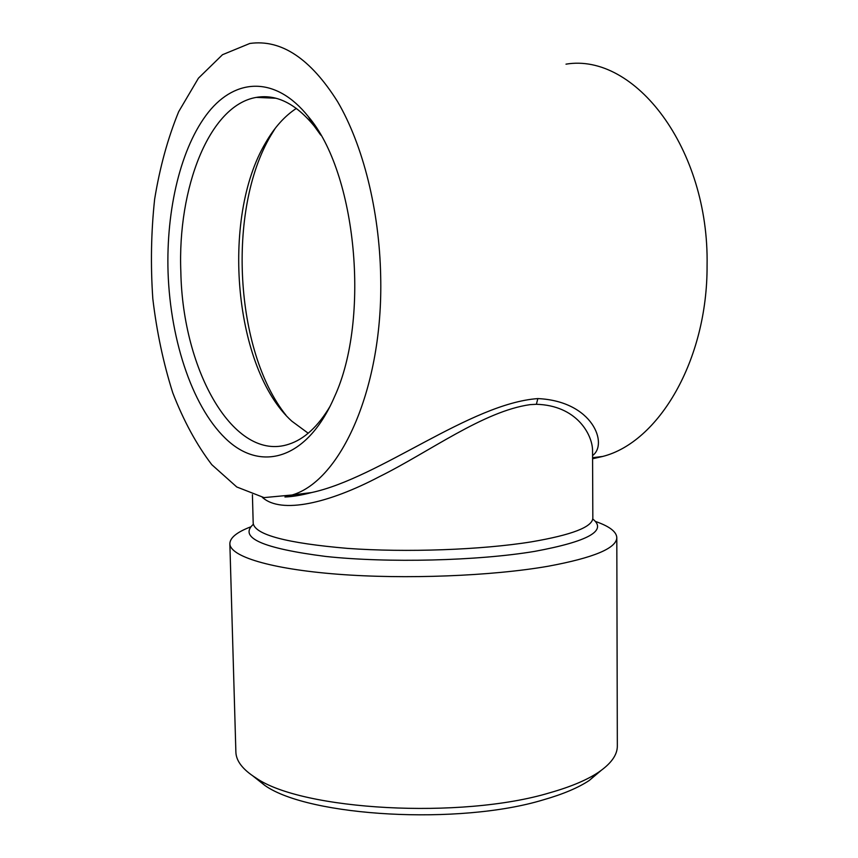 <?xml version="1.0" encoding="UTF-8"?>
<svg xmlns="http://www.w3.org/2000/svg" width="858" height="858" viewBox="0 0 858 858"><rect width="100%" height="100%" fill="white"/><g stroke="black" fill="none" stroke-linecap="round" stroke-linejoin="round"><path stroke-width="1.29" d="M324.388 415.24L322.147 418.318M285.5 496.868L311.615 492.556C379.74 477.874 470.313 403.485 537.848 398.584C593.286 401.169 608.247 444.401 592.578 455.534M252.413 494.691L253.196 523.391C255.191 534.813 286.593 543.135 347.415 548.38C406.156 552.638 481.66 549.881 531.402 541.848C572.039 534.899 592.524 526.962 592.835 518.06L592.546 449.882C592.063 434.148 576.49 405.416 536.389 404.29L530.255 404.622C483.59 411.079 429.118 452.069 379.236 476.748C329.129 503.099 281.199 514.5 262.323 497.329M250.6 526.898C236.926 532.132 230.019 537.73 229.858 543.672L235.875 751.983C236.089 760.96 242.75 769.594 255.856 777.874C301.716 810.295 461.443 819.551 549.849 792.76C570.559 786.872 586.668 780.126 598.176 772.5C611.014 763.802 617.395 754.965 617.331 745.988L616.805 537.591C616.452 531.66 609.373 526.286 595.549 521.482M252.96 776.007L264.961 785.52C309.062 816.634 459.48 825.439 543.318 799.849C562.955 794.229 578.292 787.751 589.317 780.426L601.008 770.538M229.858 543.672C229.869 556.284 269.959 568.951 337.537 574.206C404.965 579.472 491.795 576.083 548.219 566.226C593.704 557.797 616.57 548.251 616.805 537.591M592.588 458.773L602.777 456.435C658.44 442.31 707.56 360.671 707.078 265.422C709.266 148.273 634.705 52.563 566.001 64.157M380.673 276.158C383.429 387.505 340.894 480.845 292.138 494.98L264.028 497.608L236.765 486.979L211.787 464.671C196.6 444.734 183.601 420.806 172.79 392.878C163.417 363.32 156.767 331.949 152.821 298.777C150.504 265.197 151.115 232.014 154.633 199.228C159.835 167.299 167.857 138.117 178.689 111.669L198.445 78.175L222.501 54.708L249.807 43.468C281.177 39.071 310.457 58.483 337.623 101.705C362.955 144.895 379.408 210.221 380.673 276.158M168.05 272.136C170.42 342.428 193.736 410.607 228.582 441.302C263.245 471.879 308.119 458.065 334.534 396.696C370.409 319.165 356.703 172.984 308.269 116.527C275.89 75.965 235.907 77.788 208.408 112.237C180.823 146.997 166.098 209.47 168.05 272.136M320.742 135.103L314.264 126.137C295.688 103.539 276.373 93.962 256.317 97.394C209.213 105.234 177.392 188.277 180.845 271.975C182.604 370.656 233.902 462.548 288.824 444.219C304.29 439.242 318.104 426.501 330.266 405.995M296.364 108.398C284.641 116.066 274.421 127.477 265.69 142.643C220.238 218.693 234.363 369.348 291.806 421.16L308.194 433.226M275.193 128.368L270.742 135.607C226.651 210.017 234.899 351.362 285.982 415.208M537.848 398.584L536.389 404.29M592.749 518.993C607.561 530.662 588.234 541.441 534.77 551.362C477.777 560.885 387.859 563.127 325.804 556.456C262.612 548.359 238.449 537.644 253.303 524.335M292.138 494.98L311.604 492.567C301.158 495.281 292.267 496.75 284.942 496.986M589.317 780.426L598.176 772.5M264.961 785.52L255.856 777.874M602.777 456.435L592.588 457.7M314.264 126.137L308.269 116.527M275.911 98.241L256.317 97.394M265.69 142.643L270.742 135.607"/></g></svg>
